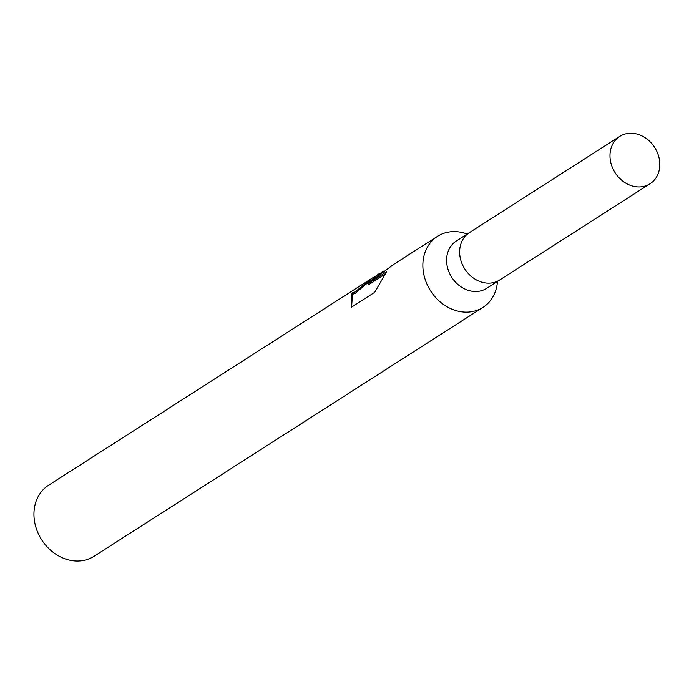 <?xml version="1.0" encoding="UTF-8"?>
<svg xmlns="http://www.w3.org/2000/svg" width="694" height="694" viewBox="0 0 694 694"><rect width="100%" height="100%" fill="white"/><g stroke="black" fill="none" stroke-linecap="round" stroke-linejoin="round"><path stroke-width="1.04" d="M469.673 232.447A28.116 23.475 57.4 0 0 469.387 232.629L456.357 240.965A28.116 23.475 57.4 0 0 449.79 273.818A28.116 23.475 57.4 0 0 480.508 290.933A28.116 23.475 57.4 0 0 486.668 288.331L499.697 279.986A28.116 23.475 57.4 0 0 499.975 279.803M499.697 279.986A28.116 23.466 57.4 0 1 493.538 282.588A28.116 23.466 57.4 0 1 462.829 265.472A28.116 23.466 57.4 0 1 469.387 232.629A28.116 23.475 57.4 0 0 462.829 265.472A28.116 23.475 57.4 0 0 493.547 282.588A28.116 23.475 57.4 0 0 499.697 279.986L650.052 183.763A28.116 23.475 57.4 0 0 656.619 150.91A28.116 23.475 57.4 0 0 625.901 133.803A28.116 23.475 57.4 0 0 619.742 136.397A28.116 23.475 57.4 0 0 613.175 169.249A28.116 23.475 57.4 0 0 643.893 186.365A28.116 23.475 57.4 0 0 650.052 183.763M467.166 234.043A42.178 35.212 57.4 0 0 446.719 232.455A42.178 35.212 57.4 0 0 437.489 236.35A42.178 35.212 57.4 0 0 427.643 285.624A42.178 35.212 57.4 0 0 473.716 311.294A42.178 35.212 57.4 0 0 482.955 307.399A42.178 35.212 57.4 0 0 497.477 281.408M378.69 273.983L374.864 276.724L383.73 271.12M437.489 236.35L393.463 264.527L367.941 283.681L386.705 271.675L374.682 292.313L351.537 307.13L352.014 292.972L354.903 292.053L372.175 278.147L48.571 485.253A42.178 35.212 57.4 0 0 38.725 534.527A42.178 35.212 57.4 0 0 84.798 560.197A42.178 35.212 57.4 0 0 94.037 556.302L482.955 307.399M372.175 278.147L375.428 276.273M375.133 277.513L365.547 284.523L355.319 293.276L352.647 294.239L352.014 292.972M352.422 294.143L351.624 307.069M375.159 277.591L374.864 276.724M384.259 274.72L368.367 284.896L367.941 283.681M469.387 232.629L619.742 136.397"/></g></svg>
